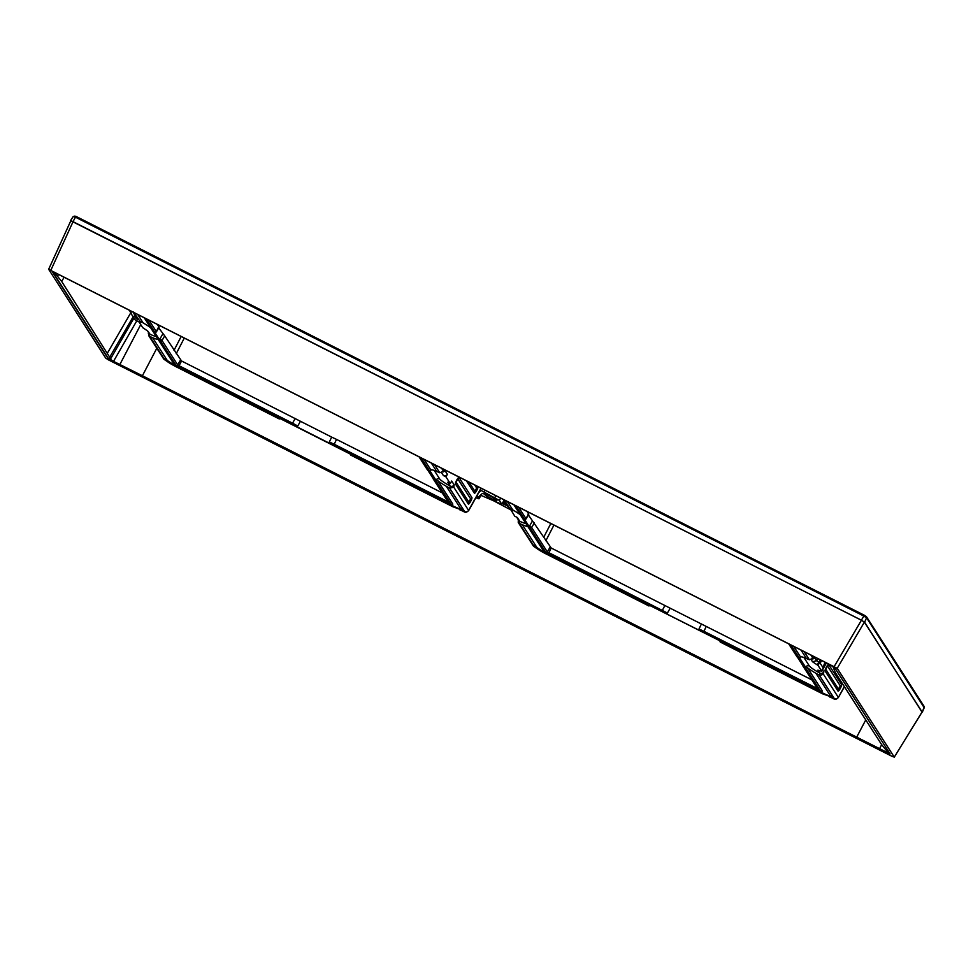 <?xml version="1.0" encoding="UTF-8"?>
<svg xmlns="http://www.w3.org/2000/svg" width="973" height="973" viewBox="0 0 973 973"><rect width="100%" height="100%" fill="white"/><g stroke="black" fill="none" stroke-linecap="round" stroke-linejoin="round"><path stroke-width="1.46" d="M48.674 269.363L837.218 668.317L864.389 622.112L861.433 620.239L70.907 220.591L48.65 269.29L105.716 358.125L108.672 359.998L892.01 756.325L894.248 757.079L837.218 668.317M922.1 711.92L894.272 757.164L922.124 712.005L864.389 622.112M883.253 751.436L116.578 363.537A8.927 0.985 28.1 0 1 107.687 357.918L52.943 272.732A8.927 0.985 28.1 0 1 52.883 272.489A8.927 0.985 28.1 0 1 59.681 275.006L826.357 662.905A8.927 0.985 28.1 0 1 835.235 668.536L889.979 753.71A8.927 0.985 28.1 0 1 890.04 753.966A8.927 0.985 28.1 0 1 883.253 751.436L883.387 751.168A8.927 0.985 -151.9 0 0 890.027 753.783M922.039 712.139L864.644 622.246L861.385 620.178L70.822 220.774M331.684 437.12L336.536 439.395L334.201 444.235L329.336 441.985L331.684 437.12L181.55 360.983L164.692 335.843L162.029 340.526L160.022 338.799L159.84 340.355L146.424 319.168M158.721 327.913L164.692 335.843M154.731 332.413L156.288 331.586L158.392 327.402M159 326.977L157.626 324.836M442.18 492.837L336.536 439.395M419.57 457.371L449.246 503.552L447.312 502.895L178.655 366.967L176.101 365.349L159.84 340.355M300.438 421.309L297.762 426.004L294.539 425.639M331.513 444.345L329.336 441.985M421.479 458.332L451.168 504.513L447.568 503.309L178.923 367.38L174.179 364.376L144.503 318.195M168.84 362.601L163.573 358.769L148.601 335.466L149.161 336.086L150.134 334.286A2.98 2.895 -32.7 0 1 149.027 333.289L148.65 332.17L148.346 333.423L149.672 336.403A17.648 1.958 -151.9 0 0 149.708 336.427L152.652 337.716A17.648 1.958 -151.9 0 0 158.185 339.492M279.324 418.974L176.964 367.186C170.397 363.902 166.055 361.032 163.938 358.575L149.708 336.427M434.761 465.045L439.711 472.756A17.648 1.958 -151.9 0 0 439.711 472.756L436.768 471.455A17.648 1.958 -151.9 0 0 430.747 469.74L424.337 459.779M150.608 327.706A17.648 1.958 -151.9 0 0 143.128 322.89L137.996 314.899M176.295 365.933A10.107 1.119 28.1 0 1 166.918 359.901L152.652 337.716M451.144 504.695L452.737 504.221A5.947 0.657 -151.9 0 0 452.761 504.002L437.741 480.626A17.648 1.958 -151.9 0 0 446.291 486.281L449.599 488.154L463.671 510.047L460.557 508.478M460.582 508.526A10.107 1.119 28.1 0 1 452.919 505.887L449.94 504.379M350.548 454.999L452.907 506.787L463.476 510.57A13.683 1.52 -151.9 0 0 463.671 510.047M449.599 488.154A17.648 1.958 -151.9 0 0 449.648 488.178L453.807 487.23L468.682 510.557L481.063 488.482M141.085 322.379L139.394 321.881L139.784 321.005A17.648 1.958 -151.9 0 0 139.771 321.005L134.128 312.953M437.741 480.626L435.892 480.115L430.078 471.066L430.747 469.74L430.078 471.066A2.98 2.895 -32.7 0 1 431.89 469.777M441.864 468.645L443.53 471.236L439.747 472.769L434.797 465.07M443.068 471.966A2.98 2.895 147.3 0 0 444.929 470.518L443.262 471.71M460.703 508.721L446.291 486.281M444.929 470.518L447.373 474.325A2.98 2.895 147.3 0 1 443.408 475.578L445.962 476.867L450.268 483.569L451.691 481.027L454.136 484.846A2.98 2.895 147.3 0 1 450.171 486.086L450.256 488.422M454.136 484.846L453.807 487.23M450.268 483.569L447.714 482.28L450.171 486.086A14.923 1.654 28.1 0 1 439.76 479.044L434.25 470.47M147.762 331.051L142.727 327.67L138.969 321.844L139.455 320.81M447.373 474.325L445.962 476.867M455.425 483.946A5.947 5.802 -32.7 0 0 456.057 482.194L457.857 478.971L470.774 499.076L468.986 502.299L456.057 482.194A5.947 5.802 147.3 0 1 457.857 478.971A5.947 5.802 147.3 0 0 459.013 477.5L471.929 497.604A3.71 0.73 -62.2 0 1 470.579 501.521A3.71 0.73 -62.2 0 1 468.341 504.05L455.425 483.946A3.71 0.73 -62.2 0 1 456.763 480.03A3.71 0.73 -62.2 0 1 459.013 477.5M475.006 485.418L476.806 488.227L475.019 491.45L469.278 482.511M507.334 504.926L503.965 503.783L504.306 502.445L503.236 501.898M138.312 319.46L135.94 318.11L133.252 311.895M139.82 321.029L143.128 322.89M147.628 330.978L150.134 334.286A14.923 1.654 28.1 0 0 156.312 336.573M279.494 418.597L280.394 418.597M349.514 453.576L351.265 454.914M825.688 662.589L822.951 667.502L825.359 662.431M649.149 605.632L650.049 605.62M527.84 526.515A17.648 1.958 28.1 0 1 522.306 524.739L536.561 546.935A10.107 1.119 -151.9 0 0 545.95 552.956M507.651 501.934L512.783 509.913A17.648 1.958 28.1 0 1 520.263 514.729M793.992 646.802L800.39 656.763A17.648 1.958 28.1 0 1 806.398 658.478M720.202 642.022L822.562 693.81L833.131 697.592A13.683 1.52 28.1 0 0 833.326 697.082L819.254 675.177L815.946 673.316A17.648 1.958 28.1 0 1 807.395 667.648L822.416 691.025A5.947 0.657 28.1 0 1 822.392 691.244L820.798 691.718L791.134 645.354M819.594 691.402L822.574 692.922A10.107 1.119 -151.9 0 0 830.237 695.549M522.306 524.739L519.363 523.45A17.648 1.958 28.1 0 1 519.327 523.425L519.789 521.309A14.923 1.654 -151.9 0 0 525.967 523.596M504.476 500.329L509.426 508.028A17.648 1.958 28.1 0 1 509.451 508.04L503.783 499.976M806.422 658.478L809.354 659.779A17.648 1.958 28.1 0 1 809.402 659.791L814.583 657.541A2.98 2.895 147.3 0 1 812.723 658.989M809.354 659.779L804.391 652.032M822.538 669.923L823.79 671.869A2.98 2.895 147.3 0 1 819.825 673.109L819.911 675.444L819.302 675.201A17.648 1.958 28.1 0 1 819.254 675.177M648.979 605.997L546.619 554.209C540.051 550.925 535.709 548.054 533.593 545.598L519.363 523.45M538.495 549.623L533.228 545.792L518.256 522.489L518.305 519.205M510.57 509.305L514.778 516.201L517.332 517.502L519.789 521.309A2.98 2.895 -32.7 0 1 518.682 520.312L516.639 517.149M511.944 509.84A2.98 2.895 -32.7 0 0 513.026 510.801L510.472 509.499M818.415 670.361L821.771 671.236L818.013 665.398L812.516 661.749L816.627 660.716L818.804 662.321L817.259 664.839M821.346 671.2L826.418 662.954L821.784 671.285M509.475 508.052L512.783 509.913M719.169 640.599L720.92 641.937M844.321 686.561L838.337 697.58C834.554 701.059 834.506 698.432 829.872 697.094L829.714 696.984M823.79 671.869L823.462 674.253L838.288 697.313A2.98 2.895 147.3 0 1 834.311 698.565L829.823 697.045M828.668 664.523A5.947 5.802 147.3 0 1 827.512 665.994A5.947 5.802 -32.7 0 0 825.712 669.217L827.512 665.994L840.429 686.099L838.629 689.334L825.712 669.217A5.947 5.802 -32.7 0 1 825.068 670.969A3.71 0.73 -62.2 0 1 826.418 667.052A3.71 0.73 -62.2 0 1 828.668 664.523L841.584 684.627A3.71 0.73 -62.2 0 1 840.234 688.543A3.71 0.73 -62.2 0 1 837.996 691.073L825.068 670.969M819.911 675.444L823.462 674.253M830.358 695.744L815.946 673.316M807.395 667.648L805.547 667.137L799.733 658.089L800.39 656.763L799.733 658.089A2.98 2.895 -32.7 0 1 801.545 656.799M803.905 657.505L809.414 666.067A14.923 1.654 -151.9 0 0 819.825 673.109L817.916 670.142L819.242 670.616M822.951 667.502L820.154 663.221L821.589 660.57M821.224 661.239L820.154 663.148M822.915 667.527L825.043 662.272M820.932 661.798L820.154 663.221M811.446 655.559L812.917 658.733M514.158 505.218L543.834 551.411L548.577 554.403L820.798 691.718M789.225 644.394L818.901 690.575L664.194 612.662L545.756 552.372L516.079 506.191M529.482 527.378L529.677 525.821L531.684 527.548A1.192 1.155 -32.7 0 1 530.103 528.023M528.375 514.936L551.205 548.006L811.823 679.859M532.353 521.127L529.677 525.821M524.362 519.096A1.192 1.155 -32.7 0 0 525.943 518.609L524.386 519.436M701.168 631.368L698.991 629.008L703.856 631.258L817.417 688.568M701.326 624.143L698.991 629.008M670.093 608.344L667.417 613.026L664.194 612.662M667.417 613.026L547.337 551.898L531.684 527.548L534.347 522.866M527.281 511.859L528.655 513.999L528.047 514.425M488.215 497.385L486.573 497.081M156.811 348.237L142.411 375.748L856.69 737.133L865.763 719.923M888.483 753.138L856.69 737.133M135.405 316.286A1.788 1.764 -16.5 0 0 133.021 316.979L129.64 310.679M137.217 318.925L136.767 320.835L133.556 318.803L133.021 316.979L109.694 357.225L61.688 281.477L54.719 272.793M142.411 375.748L113.525 361.36L110.326 359.329L109.694 357.225M53.041 272.404A8.927 0.985 -151.9 0 0 53.089 272.476L107.821 357.65A8.927 0.985 -151.9 0 0 116.711 363.282L883.387 751.168M888.422 753.005L881.514 744.442L835.637 673.061L832.9 666.651M827.111 663.294L59.45 274.897M506.422 503.15L504.306 502.445L505.145 502.08M486.719 497.154L510.667 509.803M162.698 334.104L160.022 338.799M297.762 426.004L292.557 423.17L295.22 418.487M500.56 498.346L499.356 500.402L501.837 504.33L480.966 495.342M481.744 495.756L481.209 494.929M484.761 490.356L483.897 491.997L480.261 489.918M483.897 491.997L499.356 500.402M496.862 500.414A7.431 0.827 -151.9 0 0 490.1 496.06A7.431 0.827 -151.9 0 0 483.788 493.627A7.431 0.827 -151.9 0 0 483.836 493.834A7.431 0.827 -151.9 0 0 490.611 498.2A7.431 0.827 -151.9 0 0 496.911 500.633A7.431 0.827 -151.9 0 0 496.862 500.414M478.436 498.65L477.329 495.135M476.977 495.768L478.388 498.735L475.894 497.714M476.831 496.023L478.388 498.735M480.698 490.781L478.789 492.545M482.389 493.408L478.497 496.948M834.25 666.444L861.433 620.239M50.912 270.117L73.17 221.43M73.145 221.37L75.468 217.186L863.72 615.994L866.554 617.794L924.216 707.712M73.316 216.468L75.468 217.186L76.101 216.444L864.352 615.252L861.385 620.178M74.872 216.042L866.019 616.323A1.192 1.155 147.3 0 1 866.554 617.794L864.644 622.246M864.352 615.252L866.469 616.712L924.18 706.52A1.192 1.155 147.3 0 1 924.265 707.602L922.368 712.054M181.063 336.694L174.021 350.341M184.177 338.276L176.198 353.734M163.573 358.769A2.98 2.895 -32.7 0 0 164.68 359.767L149.672 336.403M449.648 488.178L464.656 511.543L460.059 509.961M168.584 362.43L164.68 359.767M451.168 504.513L452.761 504.002M439.76 479.044A2.98 2.895 -32.7 0 0 435.892 480.115M443.408 475.578L441.693 472.902M464.656 511.543A2.98 2.895 147.3 0 0 468.633 510.29L480.905 488.397M478.023 486.938A3.71 0.73 -62.2 0 1 476.442 490.976A3.71 0.73 -62.2 0 1 474.374 493.202L466.663 481.197M471.929 497.604A5.947 5.802 147.3 0 1 470.774 499.076A5.947 5.802 -32.7 0 0 468.986 502.299A5.947 5.802 -32.7 0 1 468.341 504.05M477.889 486.877A5.947 5.802 147.3 0 1 476.806 488.227A5.947 5.802 -32.7 0 0 475.019 491.45A5.947 5.802 -32.7 0 1 474.374 493.202M507.784 506.203L502.348 503.455M503.965 503.783L502.555 503.077M139.005 321.771L139.492 320.822M177.414 366.955L176.989 366.286M453.357 506.568L452.919 505.887M163.792 358.332L166.918 359.901M538.239 549.465L534.335 546.79L519.327 523.425M804.428 652.056L809.402 659.791M819.302 675.201L834.311 698.565M533.228 545.792A2.98 2.895 -32.7 0 0 534.335 546.79M512.455 509.901L513.026 510.801M811.348 659.937L812.516 661.749M533.447 545.354L536.561 546.935M547.069 553.978L546.631 553.309M823.012 693.591L822.574 692.922M814.583 657.541L816.627 660.716L817.758 658.672M841.584 684.627A5.947 5.802 147.3 0 1 840.429 686.099A5.947 5.802 147.3 0 0 838.629 689.334A5.947 5.802 -32.7 0 1 837.996 691.073M809.414 666.067A2.98 2.895 -32.7 0 0 805.547 667.137M818.013 665.398L820.871 660.217M820.154 659.864L818.804 662.321M820.823 691.548L822.416 691.025M528.655 513.999L525.943 518.609L518.864 507.602M797.507 657.286A1.192 1.155 147.3 0 1 797.057 656.884L788.945 644.248M803.248 666.225A1.192 1.155 147.3 0 1 802.81 665.824L818.451 690.173A1.192 1.155 147.3 0 0 818.901 690.575M817.563 688.787L816.967 689.918M703.467 632.486L706.191 626.417M661.81 611.421L664.875 605.51M548.31 553.99L551.205 548.006M545.756 552.372A1.192 1.155 -32.7 0 0 547.337 551.898L550.025 547.252M553.832 525.298L545.853 540.757M550.718 523.717L543.664 537.364M833.326 697.082L830.212 695.5M879.495 748.821L881.672 744.686M131.866 311.81A1.788 1.739 -32.7 0 0 130.881 312.613L107.565 352.858M135.94 318.11A1.788 1.764 -16.5 0 0 133.556 318.803L110.326 359.329M139.054 321.966L136.767 320.835L113.525 361.36M140.744 324.593L119.874 364.486M58.538 274.447L57.565 276.113M64.096 277.305L61.688 281.477M885.989 752.19L886.598 750.913M504.634 501.302L503.467 501.509M333.812 445.464L334.201 444.235L447.702 501.667L447.312 502.895M292.155 424.398L292.557 423.17L179.056 365.739L181.55 360.983M449.246 503.552A1.192 1.155 147.3 0 1 448.796 503.15L433.155 478.801A1.192 1.155 147.3 0 0 433.593 479.203M427.852 470.263A1.192 1.155 147.3 0 1 427.415 469.862L428.594 471.054M180.37 360.229L177.682 364.875L162.029 340.526A1.192 1.155 -32.7 0 1 160.448 341M154.707 332.061A1.192 1.155 -32.7 0 0 156.288 331.586L149.222 320.579M176.101 365.349A1.192 1.155 -32.7 0 0 177.682 364.875L179.056 365.739L178.655 366.967M504.026 500.353L501.8 504.196M495.695 495.877L494.831 497.531M479.044 498.675L481.599 494.126M76.101 216.444L73.303 216.383L70.652 220.445M924.18 706.52L922.392 712.139M431.611 463.464L436.889 471.662M149.027 333.289L147.482 330.893M459.925 509.913L460.217 510.071C464.851 511.409 464.899 514.036 468.682 510.557M504.501 500.341L509.621 508.295M844.43 686.731L838.337 697.58M820.434 662.686L821.613 660.582M524.678 519.643L526.016 518.962L528.728 514.34M798.249 658.076L797.057 656.884M802.664 664.364L802.81 665.824M801.253 650.463L806.544 658.685M433.009 477.342L433.155 478.801M419.29 457.225L427.415 469.862M155.023 332.62L156.361 331.927L159.073 327.317M501.837 504.33L504.087 500.45M479.057 498.76L481.708 494.029"/></g></svg>
